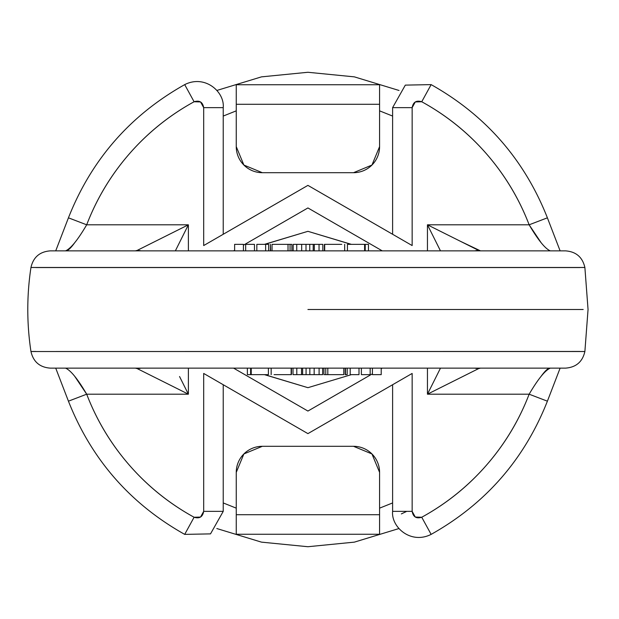 <?xml version="1.0" encoding="UTF-8"?>
<svg xmlns="http://www.w3.org/2000/svg" width="619" height="619" viewBox="0 0 619 619"><rect width="100%" height="100%" fill="white"/><g stroke="black" fill="none" stroke-linecap="round" stroke-linejoin="round"><path stroke-width="0.93" d="M54.867 368.135L560.969 368.135M401.36 513.909L406.737 511.364M579.957 267.547L35.879 267.547M35.879 351.453L30.95 351.491C26.733 323.497 26.733 295.503 30.95 267.509L35.887 267.478M35.887 351.522L579.957 351.453M579.949 267.478L584.885 267.509L588.05 309.5L584.885 351.491L579.949 351.522M583.175 309.5L307.922 309.5L583.175 309.5M170.712 385.351L188.385 394.195L188.385 368.135L188.385 394.195L86.691 394.195C96.734 420.417 110.987 444.109 129.448 465.264C147.918 486.426 169.467 503.75 194.095 517.244L200.556 517.058L203.682 511.364L203.682 373.443L307.922 433.625L412.153 373.443L412.153 511.364L415.279 517.058L421.74 517.244C446.369 503.75 467.918 486.426 486.387 465.264C504.849 444.109 519.101 420.417 529.144 394.195L427.45 394.195L427.45 368.135L427.45 394.195L445.123 385.351M460.706 241.433L480.491 250.865L478.657 250.416A26.06 25.178 135 0 0 474.649 250.865L478.657 250.416L427.45 224.805L427.45 250.865L427.45 224.805L529.144 224.805C519.101 198.583 504.849 174.891 486.387 153.736C467.918 132.574 446.369 115.25 421.74 101.756L415.279 101.942L412.153 107.636L412.153 245.557L307.922 185.375L203.682 245.557L203.682 107.636L200.556 101.942L194.095 101.756C169.467 115.25 147.918 132.574 129.448 153.736C110.987 174.891 96.734 198.583 86.691 224.805L188.385 224.805L188.385 250.865L188.385 224.805L170.712 233.649M264.708 374.65L307.922 387.68L351.375 374.65L307.922 387.68L264.46 374.65M392.608 384.724L392.608 511.364L392.608 384.724L412.153 373.443L307.922 433.625L203.682 373.443L203.682 511.364L223.227 511.364L223.227 384.724L223.227 511.364L203.682 511.364C202.668 516.95 199.465 518.908 194.095 517.244L184.702 534.375L194.095 517.244A236.884 236.884 0 0 1 86.691 394.195L74.698 376.282M223.227 502.938L236.257 508.153M379.579 508.153L392.608 502.938M233.572 368.135L307.922 411.055L372.414 373.814L307.922 411.055L233.572 368.135M381.211 368.738L382.263 368.135L381.211 368.738M307.922 207.945L243.422 245.186L307.922 207.945L382.263 250.865L307.922 207.945M234.624 250.262L233.572 250.865L234.624 250.262M264.46 244.35L307.922 231.32L351.375 244.35M203.682 373.443L217.501 381.42L203.682 373.443M307.922 231.32L351.128 244.35L307.922 231.32L264.708 244.35M262.317 446.307L353.519 446.307L371.949 453.944L379.579 472.367L379.579 514.714L236.257 514.714L236.257 472.367L243.886 453.944L262.317 446.307A26.06 26.06 0 0 0 236.257 472.367L236.257 534.259L379.579 534.259L379.579 472.367L379.579 534.259L236.257 534.259L236.257 472.367A26.06 26.06 0 0 1 262.317 446.307L353.519 446.307L262.317 446.307M379.579 514.714L236.257 514.714M353.519 446.307A26.06 26.06 0 0 1 379.579 472.367A26.06 26.06 0 0 0 371.949 453.944M155.129 377.567L137.178 368.584A26.06 25.178 -45 0 0 141.186 368.135L137.178 368.584L135.344 368.135L137.178 368.584L188.385 394.195L86.691 394.195L68.446 401.174L86.691 394.195C77.762 379.006 70.713 370.324 65.552 368.135L66.411 368.251M436.287 376.514L427.45 394.195L478.657 368.584L480.491 368.135L478.657 368.584L474.649 368.135A26.06 25.178 45 0 0 478.657 368.584L460.706 377.567M436.287 242.486L440.449 250.865M179.549 376.514L188.385 394.195M179.549 242.486L188.385 224.805L137.178 250.416L135.344 250.865L137.178 250.416L141.186 250.865A26.06 25.178 -135 0 0 137.178 250.416L155.129 241.433M541.122 376.29C545.2 370.642 548.256 367.926 550.283 368.135C545.115 370.332 538.066 379.021 529.144 394.195L427.45 394.195L440.48 368.135M50.317 368.135L565.518 368.135M584.831 351.522L31.004 351.522M529.144 394.195L547.389 401.174L529.144 394.195A236.884 236.884 0 0 1 421.74 517.244C416.363 518.908 413.167 516.95 412.153 511.364L392.608 511.364L412.153 511.364L412.153 373.443M421.74 517.244L431.134 534.375L421.74 517.244M301.515 374.65L301.515 368.135L301.515 374.65L302.637 374.65L302.637 368.135L302.637 374.65L309.84 374.65L296.795 374.65L296.795 368.135L296.795 374.65L301.515 374.65M343.793 374.65L325.772 374.65L325.772 368.135L325.772 374.65L327.815 374.65L327.815 368.135L327.815 374.65L343.793 374.65L343.793 368.135L343.793 374.65L343.081 374.65M309.84 368.135L309.84 374.65L314.158 374.65L314.158 368.135L314.158 374.65L319.094 374.65L319.094 368.135L319.094 374.65L322.661 374.65L309.84 374.65L309.84 368.135M306.072 368.135L306.072 374.65L306.072 368.135M250.618 368.135L250.618 374.65L247.368 374.65L247.368 368.135L247.368 374.65L250.618 374.65L250.618 368.135M345.224 368.135L345.224 374.65L345.479 368.135L345.479 374.65L347.189 374.65L345.479 374.65M291.441 368.135L291.441 374.65L291.441 368.135M361.372 374.65L370.162 374.65L361.372 374.65L361.372 368.135L361.372 374.65M350.199 374.65L358.997 374.65L350.199 374.65L350.199 368.135L350.199 374.65M268.143 374.65L251.237 374.65L251.237 368.135L251.237 374.65L267.996 374.65L255.183 374.65M293.011 368.135L293.011 374.65L296.795 374.65L293.011 374.65L293.011 368.135M322.661 368.135L322.661 374.65L322.661 368.135M325.772 374.65L324.596 374.65M274.085 374.65L291.147 374.65L291.147 368.135L291.147 374.65M251.237 374.65L250.618 374.65L251.237 374.65M223.227 107.636L223.227 234.276L223.227 107.636L203.682 107.636L223.227 107.636C224.782 92.045 205.144 74.288 184.702 84.617L194.095 101.756C199.473 100.092 202.668 102.05 203.682 107.636L203.682 245.557L307.922 185.375L412.153 245.557L412.153 107.636C413.167 102.05 416.37 100.092 421.74 101.756L431.134 84.625L421.74 101.756A236.884 236.884 0 0 1 529.144 224.805L541.138 242.718M324.395 244.35L324.395 250.865L324.395 244.35M324.689 244.35L324.689 250.865L324.689 244.35L341.75 244.35M314.32 244.35L314.32 250.865L314.32 244.35L313.199 244.35L313.199 250.865L313.199 244.35L309.763 244.35L319.04 244.35L319.04 250.865L319.04 244.35L322.824 244.35L314.32 244.35M309.763 250.865L309.763 244.35L305.995 244.35L305.995 250.865L305.995 244.35L301.677 244.35L301.677 250.865L301.677 244.35L293.174 244.35L296.741 244.35L296.741 250.865L296.741 244.35L309.763 244.35L309.763 250.865M223.227 234.276L203.682 245.557M379.579 84.741L236.257 84.741L236.257 104.286L379.579 104.286L379.579 146.633L371.949 165.056L353.519 172.693L262.317 172.693L243.886 165.056L236.257 146.633L236.257 84.741L379.579 84.741L379.579 146.633L379.579 84.741M293.174 250.865L293.174 244.35L293.174 250.865M322.824 250.865L322.824 244.35L322.824 250.865M74.713 242.71C70.636 248.358 67.579 251.074 65.552 250.865C70.721 248.668 77.77 239.979 86.691 224.805L188.385 224.805L175.355 250.865M445.123 233.649L427.45 224.805L440.48 250.865M290.063 244.35L290.063 250.865L290.063 244.35L288.021 244.35L288.021 250.865L288.021 244.35L272.043 244.35L272.043 250.865L272.043 244.35L291.24 244.35M270.356 250.865L270.356 244.35L270.356 250.865M268.646 244.35L265.636 244.35L268.646 244.35L268.646 250.865M256.839 244.35L265.636 244.35L256.839 244.35L256.839 250.865M262.317 172.693L353.519 172.693A26.06 26.06 0 0 0 379.579 146.633A26.06 26.06 0 0 1 353.519 172.693L262.317 172.693A26.06 26.06 0 0 1 236.257 146.633M392.608 116.063L379.579 110.847M236.257 110.847L223.227 116.063M86.691 224.805L68.446 217.826L86.691 224.805A236.884 236.884 0 0 1 194.095 101.756L184.702 84.625C130.183 115.258 91.426 159.656 68.438 217.818L55.718 250.865M347.692 244.35L368.467 244.35L368.467 250.865L368.467 244.35L365.218 244.35L365.218 250.865L365.218 244.35L364.599 244.35L364.599 250.865L364.599 244.35L347.839 244.35L360.653 244.35M392.608 234.276L392.608 107.636L412.153 107.636L392.608 107.636L392.608 234.276M427.45 224.805L529.144 224.805C538.073 239.994 545.122 248.676 550.283 250.865L549.424 250.749M560.969 250.865L54.867 250.865M398.334 237.58L412.153 245.557L398.334 237.58M272.043 244.35L272.755 244.35M392.608 107.636L405.321 85.12L431.134 84.617C485.652 115.258 524.409 159.656 547.397 217.818L529.144 224.805L547.389 217.826L560.118 250.865M236.257 104.286L379.579 104.286M565.518 250.865L50.317 250.865M31.004 267.478L584.831 267.478M270.611 250.865L270.356 244.35M381.211 374.65L372.414 374.65L381.211 374.65L381.211 368.135M372.414 368.135L372.414 374.65L372.414 368.135M245.673 244.35L254.463 244.35L245.673 244.35L245.673 250.865M243.422 250.865L243.422 244.35L234.624 244.35L243.422 244.35L243.422 250.865M254.463 250.865L254.463 244.35L254.463 250.865M265.636 250.865L265.636 244.35L265.636 250.865M399.015 528.533L354.362 542.136L307.914 546.724L261.466 542.136L216.812 528.533M584.878 351.522C582.518 361.806 576.08 367.338 565.557 368.135M30.958 351.522C33.318 361.806 39.755 367.338 50.278 368.135M223.227 511.364L210.514 533.88L184.702 534.383C130.183 503.742 91.426 459.344 68.438 401.182L55.718 368.135M560.118 368.135L547.397 401.182C524.409 459.344 485.652 503.742 431.134 534.383C410.699 544.712 391.053 526.955 392.608 511.364M343.808 374.65L343.808 368.135M268.398 374.65L268.398 368.135M323.946 374.65L323.946 368.135M271.161 374.65L271.161 368.135M347.189 374.65L347.189 368.135M344.675 244.35L344.675 250.865M291.889 244.35L291.889 250.865M216.82 90.467L261.473 76.864L307.922 72.276L354.37 76.864L399.023 90.467M347.437 244.35L347.437 250.865M272.027 244.35L272.027 250.865M30.958 267.478C33.318 257.195 39.755 251.662 50.278 250.865M584.878 267.478C582.518 257.195 576.08 251.662 565.557 250.865M370.162 374.65L370.162 368.135M358.997 374.65L358.997 368.135M234.624 244.35L234.624 250.865"/></g></svg>
